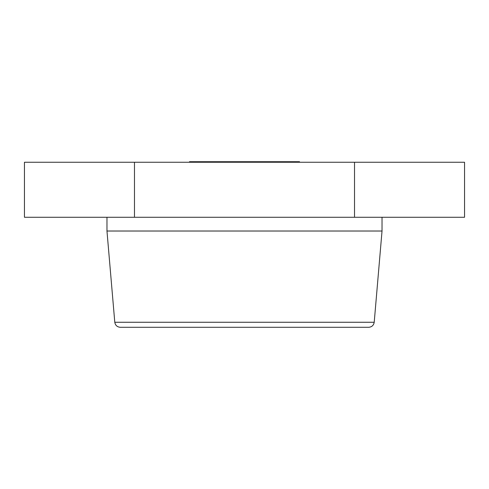 <?xml version="1.0" encoding="UTF-8"?>
<svg xmlns="http://www.w3.org/2000/svg" width="489" height="489" viewBox="0 0 489 489"><rect width="100%" height="100%" fill="white"/><g stroke="black" fill="none" stroke-linecap="round" stroke-linejoin="round"><path stroke-width="0.73" d="M134.475 162.256L24.45 162.256L24.45 217.269L354.525 217.269L354.525 162.256L134.475 162.256L134.475 217.269L134.475 162.256M244.5 162.256L299.512 162.256L299.512 161.706L244.5 161.706L244.5 162.256M244.5 161.706L189.487 161.706L189.487 162.256M106.969 217.269L106.969 231.022L382.031 231.022L382.031 217.269M106.969 231.022L114.787 322.263C115.337 325.332 117.164 327.013 120.27 327.294L368.73 327.294C371.836 327.013 373.663 325.332 374.213 322.263L382.031 231.022M368.73 327.294C371.836 327.013 373.663 325.332 374.213 322.263L114.787 322.263C115.337 325.332 117.164 327.013 120.27 327.294M464.55 162.256L354.525 162.256L354.525 217.269L464.55 217.269L464.55 162.256"/></g></svg>
